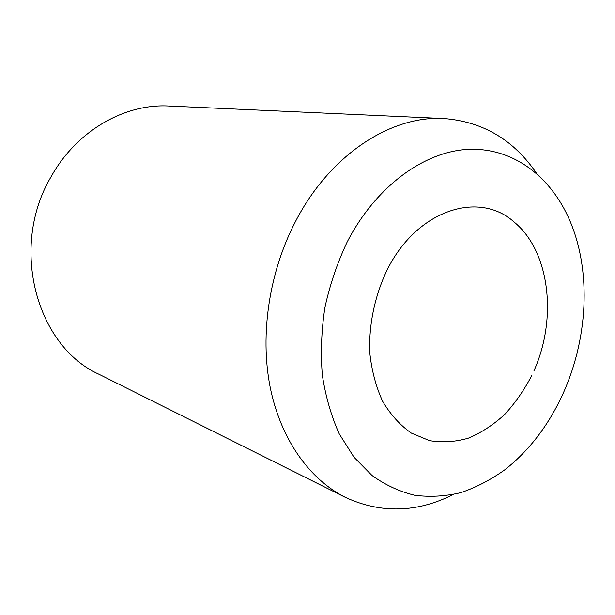 <?xml version="1.0" encoding="UTF-8"?>
<svg xmlns="http://www.w3.org/2000/svg" width="615" height="615" viewBox="0 0 615 615"><rect width="100%" height="100%" fill="white"/><g stroke="black" fill="none" stroke-linecap="round" stroke-linejoin="round"><path stroke-width="0.92" d="M533.966 370.76C557.505 318.57 549.887 251.258 514.217 222.13C478.87 190.027 416.301 210.061 386.766 270.685C374.712 296.215 368.754 324.912 369.753 352.48C371.652 370.43 375.957 386.727 382.668 401.372C390.587 414.671 400.15 425.249 411.366 433.106L429.508 440.624C442.37 442.777 455.354 441.947 468.446 438.126C481.314 432.714 493.391 424.834 504.669 414.487C515.262 402.963 524.38 389.81 532.021 375.042M453.209 494.552C416.924 512.772 381 513.725 345.438 497.404C309.437 479.369 280.563 439.218 270.085 386.781C259.822 334.322 269.201 272.007 295.469 221.554C329.947 154.542 391.217 115.243 443.969 118.549C482.975 121.632 513.886 139.966 536.695 173.545M345.438 497.404L99.153 374.358C36.431 346.307 9.133 247.215 51.145 176.651C76.691 130.68 124.76 103.458 168.948 106.018L443.969 118.549M347.083 242.172C375.803 186.276 424.458 151.175 468.822 149.33C513.317 147.646 550.932 176.643 569.721 220.378C591.822 271.592 588.025 340.61 561.756 396.406C547.542 426.633 528.577 451.079 504.869 469.752C490.847 479.769 476.195 487.395 460.912 492.615C445.452 496.336 430.039 497.22 414.687 495.267C399.581 491.631 385.344 485.02 371.983 475.457L353.971 457.191L339.242 433.859C331.231 416.032 325.589 396.429 322.322 375.05C320.546 353.002 321.407 330.486 324.904 307.523C329.909 284.722 337.304 262.936 347.083 242.172"/></g></svg>
